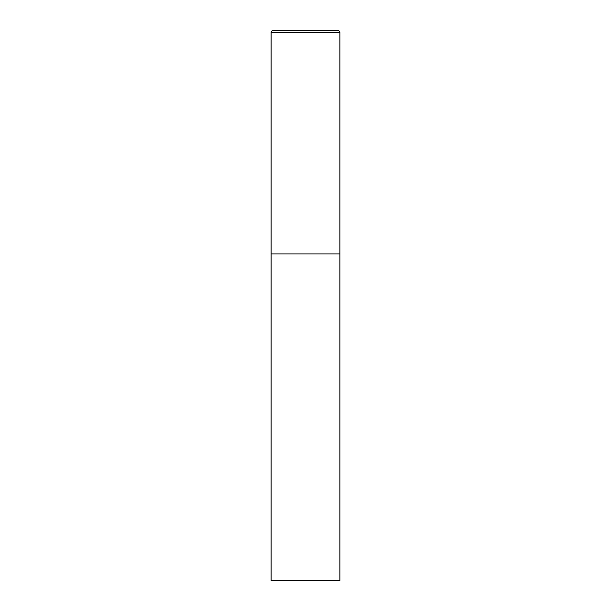 <?xml version="1.0" encoding="UTF-8"?>
<svg xmlns="http://www.w3.org/2000/svg" width="611" height="611" viewBox="0 0 611 611"><rect width="100%" height="100%" fill="white"/><g stroke="black" fill="none" stroke-linecap="round" stroke-linejoin="round"><path stroke-width="0.92" d="M271.131 32.612L271.131 580.45L339.869 580.45L339.869 253.947L271.131 253.947L339.869 253.947L339.869 32.612A2.062 2.062 0 0 0 337.807 30.55L273.193 30.55A2.062 2.062 0 0 0 271.131 32.612L339.869 32.612"/></g></svg>
